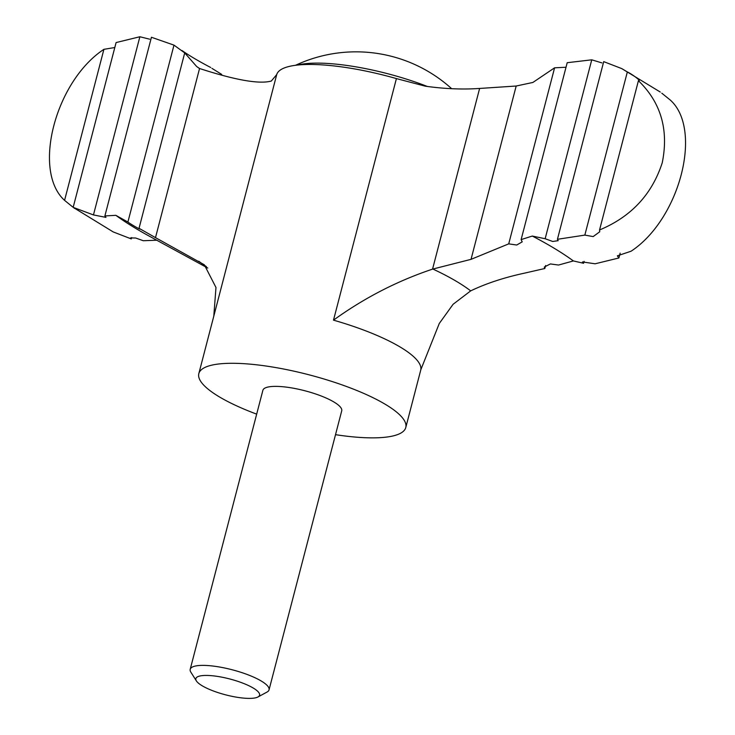 <?xml version="1.0" encoding="UTF-8"?>
<svg xmlns="http://www.w3.org/2000/svg" width="735" height="735" viewBox="0 0 735 735"><rect width="100%" height="100%" fill="white"/><g stroke="black" fill="none" stroke-linecap="round" stroke-linejoin="round"><path stroke-width="1.1" d="M196.686 66.536L199.552 68.502L155.498 237.635L139.034 228.3L184.715 52.911L196.686 66.536A221.446 55.153 -165.4 0 0 199.396 68.456M566.024 67.243L554.585 67.822L532.893 82.449L516.181 86.023L471.034 259.345L432.557 269.129C397.212 280.963 364.192 297.978 333.497 320.157A106.933 26.635 -165.4 0 1 420.696 370.275A106.933 26.635 -165.4 0 1 420.631 370.477M601.956 62.916L591.749 59.82L567.199 62.705L521.124 239.601L522.208 241.861L516.714 245.021L508.721 243.864L471.034 259.345M639.092 80.63L638.421 80.721C642.317 81.658 631.448 73.702 627.341 71.947L621.782 68.612L603.711 61.63L557.433 239.298L584.839 235.099L593.173 236.587L599.723 231.773L599.549 229.963C631.135 216.788 652.037 194.371 662.263 162.701C668.878 129.819 660.93 102.487 638.421 80.721L599.549 229.963M557.433 239.298L558.177 240.676L552.72 241.475L545.149 238.728L532.296 236.054L521.124 239.601M584.077 261.357L583.572 263.277L573.383 260.934A268.358 66.839 -165.4 0 0 532.296 236.054M583.572 263.277L582.451 261.945L595.13 263.791L618.907 257.976L617.363 255.826L631.089 251.214C679.682 219.223 703.018 129.663 670.43 100.18L661.822 93.207M131.638 237.57L131.289 238.912L113.218 231.929L73.408 207.518M131.289 238.912L130.435 237.938L135.672 238.011L143.251 240.722L156.932 240.216M221.667 74.391L211.946 68.364M199.552 68.502C235.466 80.161 259.391 84.341 271.307 81.043L276.718 74.593A106.933 26.635 14.6 0 1 396.413 78.59L425.335 86.188C444.519 88.871 462.618 89.633 479.615 88.448L516.181 86.023M545.618 265.519L544.846 268.495L524.753 273.089C504.182 277.518 486.157 283.444 470.685 290.876L453.082 304.299L439.273 323.492L420.843 369.696L405.775 427.531A106.933 26.635 -165.4 0 0 309.012 374.804A106.933 26.635 -165.4 0 0 198.827 373.619A106.933 26.635 -165.4 0 0 256.671 414.136M245.371 698.25A32.928 8.204 -165.4 0 0 257.976 696.973A32.928 8.204 -165.4 0 0 229.779 678.975A32.928 8.204 -165.4 0 0 196.392 680.932A32.928 8.204 -165.4 0 0 245.371 698.25M257.976 696.973L267.062 692.039A40.737 10.143 -165.4 0 0 269.047 689.853A40.737 10.143 -165.4 0 0 232.177 669.769A40.737 10.143 -165.4 0 0 190.2 669.319A40.737 10.143 -165.4 0 0 190.87 672.194L196.392 680.932M190.2 669.319L262.882 390.303A40.737 10.143 14.6 0 1 280.458 386.546A40.737 10.143 14.6 0 1 322.095 396.34A40.737 10.143 14.6 0 1 341.72 410.847L269.047 689.853M335.518 434.67A106.933 26.635 -165.4 0 0 359.654 437.408A106.933 26.635 -165.4 0 0 405.775 427.531M115.845 215.327L127.899 222.043L173.984 45.129L151.428 37.264L104.884 215.943L115.845 215.327A268.358 66.839 -165.4 0 0 148.939 235.963L207.757 268.045M103.911 49.328C55.318 81.282 31.991 170.851 64.57 200.37L103.911 49.328L114.495 47.573M73.169 207.353L93.455 214.932L139.87 36.75L116.093 42.566L73.169 207.353L74.749 208.51M73.298 207.435L64.57 200.37M139.87 36.75L149.664 39.185M104.884 215.943L105.978 217.385L93.455 214.932M554.585 67.822L508.721 243.864M591.749 59.82L545.149 238.728M627.341 71.947L584.839 235.099M620.156 253.152L618.907 257.976M544.846 268.495L544.286 267.044L550.396 263.938L558.517 265.041L573.383 260.934M155.498 237.635L204.321 264.775L215.98 287.486L213.793 316.169A106.933 26.635 -165.4 0 0 213.738 316.372L198.827 373.619M173.984 45.129L184.715 52.911M127.899 222.043C131.822 224.938 143.086 231.249 139.034 228.3L139.788 228.989M479.615 88.448L432.557 269.129M427.393 86.482A97.865 24.374 -165.4 0 0 297.51 65.057M396.413 78.59L333.497 320.157M276.718 74.593L213.793 316.169M470.685 290.876A157.189 39.148 -165.4 0 0 432.887 269.047M198.781 261.237A157.189 39.148 -165.4 0 0 206.388 266.612M621.782 68.612L660.25 92.031M214.078 314.984L213.738 316.372M451.667 88.696A142.572 142.572 0 0 0 295.553 65.286M182.004 50.522C188.877 55.401 198.45 61.069 210.715 67.519"/></g></svg>
